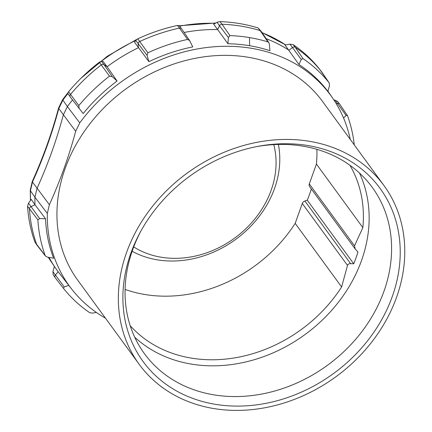 <?xml version="1.0" encoding="UTF-8"?>
<svg xmlns="http://www.w3.org/2000/svg" width="432" height="432" viewBox="0 0 432 432"><rect width="100%" height="100%" fill="white"/><g stroke="black" fill="none" stroke-linecap="round" stroke-linejoin="round"><path stroke-width="0.65" d="M213.716 408.542A151.556 126.085 143.9 0 0 372.67 340.859A151.556 126.085 143.9 0 0 383.945 185.539A151.556 126.085 143.9 0 0 309.404 141.296A151.556 126.085 143.9 0 0 150.444 208.985A151.556 126.085 143.9 0 0 139.169 364.306A151.556 126.085 143.9 0 0 213.716 408.542M215.233 404.303A146.745 122.083 -36.1 0 1 139.903 232.897A146.745 122.083 -36.1 0 1 258.541 146.248A146.745 122.083 -36.1 0 1 307.881 145.541A146.745 122.083 -36.1 0 1 392.256 296.622A146.745 122.083 -36.1 0 1 215.233 404.303M383.945 185.539L322.542 101.461A151.556 126.085 143.9 0 0 248 57.224A151.556 126.085 143.9 0 0 89.046 124.907A151.556 126.085 143.9 0 0 77.765 280.233L139.169 364.306M298.976 64.557L301.223 59.486L303.005 58.612A167.962 139.736 -36.1 0 1 329.195 82.901L329.481 85.693L327.904 91.384A161.843 134.644 143.9 0 0 298.976 64.557L284.98 44.998L290.007 44.145L293.193 44.653L295.261 47.315A168.394 140.098 -36.1 0 1 321.521 71.669A2.403 2.003 -36.1 0 1 321.532 71.68A2.403 2.003 -36.1 0 1 321.592 71.766A2.403 2.003 -36.1 0 1 321.656 71.863M266.155 38.68A162.378 135.092 -36.1 0 1 289.008 50.247L292.496 47.563A2.403 2.003 -36.1 0 1 295.261 47.315L303.005 58.612M184.108 32.465A162.378 135.092 -36.1 0 1 217.615 29.533L227.907 43.729A161.843 134.649 -36.1 0 1 249.588 45.716A161.843 134.649 -36.1 0 1 269.908 50.706L269.406 44.323L268.85 42.622L261.085 31.261A2.403 2.003 -36.1 0 0 261.02 31.174A2.403 2.003 -36.1 0 0 260.134 30.575L267.964 41.915L268.85 42.622M192.742 46.915A161.843 134.644 143.9 0 0 148.921 61.668L134.59 42.32L135.734 40.338L137.77 38.826L139.741 41.488A168.394 140.098 -36.1 0 1 179.512 28.096A2.403 2.003 -36.1 0 1 181.553 28.733A2.403 2.003 -36.1 0 1 181.613 28.814L189.616 40.532L192.742 46.915M135.648 40.489A162.124 134.881 143.9 0 0 101.385 61.236L103.091 61.479L107.12 66.728A162.378 135.092 -36.1 0 1 138.386 47.709L138.17 43.87A2.403 2.003 -36.1 0 1 139.741 41.488L147.879 52.796A167.962 139.736 -36.1 0 1 187.547 39.442L189.616 40.532M107.12 66.728L117.077 81.038A161.843 134.649 143.9 0 0 83.187 113.557L70.27 97.022A2.403 2.003 -36.1 0 1 70.205 96.935A2.403 2.003 -36.1 0 1 70.497 94.414A168.394 140.098 -36.1 0 1 101.261 64.897A2.403 2.003 -36.1 0 1 104.026 64.638L107.12 66.728M67.921 93.593A162.124 134.881 143.9 0 0 62.878 100.127L67.397 106.564A162.378 135.092 -36.1 0 1 72.527 99.922M47.336 213.451L34.933 197.235L36.974 188.514A481.124 400.275 143.9 0 0 63.315 114.95L67.397 106.564L79.763 122.877L75.67 131.274A481.756 400.799 -36.1 0 1 49.372 204.714L47.336 213.451A161.752 134.568 143.9 0 0 71.653 289.057A161.752 134.568 143.9 0 0 105.5 318.206M350.276 139.433A161.752 134.568 143.9 0 0 332.807 98.323A161.752 134.568 143.9 0 0 79.763 122.877M28.517 203.207L27.567 206.231A168.286 140.006 143.9 0 0 34.922 242.055L45.225 255.636A167.967 139.741 -36.1 0 1 37.886 219.877L39.663 218.592L31.039 206.604L34.997 204.757L45.533 218.722A161.849 134.649 143.9 0 0 53.638 258.217L47.579 257.17L45.457 256.041L37.082 245.3A2.403 2.003 -36.1 0 1 37.022 245.219A2.403 2.003 -36.1 0 1 36.828 244.841A168.394 140.098 -36.1 0 1 29.468 208.996A2.403 2.003 -36.1 0 1 31.039 206.604L28.517 203.207L31.196 199.373L34.997 204.757A162.378 135.092 -36.1 0 1 34.933 197.235L30.429 190.76A162.124 134.881 143.9 0 0 30.586 200.254M96.401 312.455L92.453 313.124L89.716 312.687A167.972 139.741 -36.1 0 1 63.52 288.398L55.172 277.69A2.403 2.003 -36.1 0 1 55.161 277.679A2.403 2.003 -36.1 0 1 55.102 277.592A2.403 2.003 -36.1 0 1 55.382 275.076L58.169 271.739A162.378 135.092 -36.1 0 1 55.177 267.559A162.378 135.092 -36.1 0 1 49.005 257.418M58.169 271.739L68.818 285.395A161.849 134.649 143.9 0 0 69.784 286.659L71.653 289.057M227.907 43.729L228.382 37.514L219.51 25.769L217.615 29.533L213.721 24.241L217.064 22.297L219.991 21.6L222.016 24.246A168.394 140.098 -36.1 0 1 260.134 30.575L258.088 27.923A168.286 140.006 143.9 0 0 219.991 21.6M343.57 118.06L346.097 115.441L347.49 115.663A167.967 139.741 -36.1 0 1 354.278 144.914M336.258 103.702L337.581 103.421A2.403 2.003 -36.1 0 1 339.611 104.053A2.403 2.003 -36.1 0 1 339.671 104.139L347.49 115.663M339.611 104.053L337.495 101.342L333.812 99.819M319.453 69.012L319.437 68.99A168.28 140.006 143.9 0 0 293.193 44.653M319.437 68.99L329.254 82.982L321.592 71.766M261.02 31.174L258.088 27.923M228.382 37.514L229.937 35.597A167.967 139.741 -36.1 0 1 249.518 37.579A167.967 139.741 -36.1 0 1 267.964 41.915M217.064 22.297L219.51 25.769A2.403 2.003 -36.1 0 1 222.016 24.246L229.937 35.597M179.118 25.736L177.52 25.45A168.286 140.006 143.9 0 0 137.77 38.826M148.921 61.668L147.085 55.409L147.879 52.796M79.126 108.378L78.808 105.586A167.967 139.741 -36.1 0 1 109.49 76.145L112.234 76.61L104.026 64.638L101.38 61.236L99.311 62.224A168.286 140.006 143.9 0 0 68.569 91.719L67.797 93.409L70.205 96.935M112.234 76.61L117.077 81.038M79.115 108.362L70.27 97.027A2.403 2.003 -36.1 0 1 70.27 97.022M39.663 218.592L45.533 218.722M34.922 242.055L37.022 245.219M54.416 266.231L52.92 271.636L53.185 274.79L55.102 277.592M63.52 288.398L64.195 286.918L68.818 285.395M256.964 146.551A141.032 117.331 -36.1 0 1 302.843 146.146A141.032 117.331 -36.1 0 1 372.211 187.31A141.032 117.331 -36.1 0 1 361.714 331.846A141.032 117.331 -36.1 0 1 213.797 394.832A141.032 117.331 -36.1 0 1 144.428 353.668A141.032 117.331 -36.1 0 1 140.67 231.487M359.478 173.043A141.032 117.331 -36.1 0 1 332.089 309.874A141.032 117.331 -36.1 0 1 191.354 364.1A141.032 117.331 -36.1 0 1 134.714 337.198M349.909 165.256A136.517 113.578 -36.1 0 1 362.858 227.637L354.521 245.83L355.185 248.994L357.955 252.007A136.517 113.578 -36.1 0 1 353.732 263.795L350.617 263.633C348.926 263.633 347.89 264.227 347.506 265.415L341.62 286.961A136.517 113.578 -36.1 0 1 191.3 358.101A136.517 113.578 -36.1 0 1 130.205 325.712M355.185 248.994L309.598 186.575A3.607 3.002 -36.1 0 1 309.301 183.913L316.413 164.047L362.858 227.637M316.413 164.047A136.517 113.578 143.9 0 0 316.894 149.337M347.506 265.415L302.287 203.494A3.607 3.002 -36.1 0 1 304.884 201.01L307.287 200.2A136.517 113.578 143.9 0 0 311.337 188.957M302.287 203.494L295.175 223.366L341.62 286.961M125.091 289.424A136.517 113.578 143.9 0 0 295.175 223.366M132.143 251.257A97.184 80.854 143.9 0 0 157.27 259.826A97.184 80.854 143.9 0 0 278.397 144.439M133.72 246.904A91.174 75.848 143.9 0 0 161.136 257.218A91.174 75.848 -36.1 0 0 247.439 227.151A91.174 75.848 -36.1 0 0 273.769 144.623M307.287 200.2L353.732 263.795M285.563 44.901A162.124 134.881 143.9 0 0 262.067 32.702M215.293 23.323A162.124 134.881 143.9 0 0 179.545 26.158M50.636 260.917L48.26 257.288A162.124 134.881 143.9 0 0 50.636 260.917L55.177 267.559M62.683 99.527L58.622 107.87A3.607 1.393 -165.1 0 0 58.79 108.518L62.878 100.127A3.607 0.707 -143.6 0 1 62.683 99.527L67.835 92.858M49.372 204.714L32.465 182.029A481.378 400.486 -36.1 0 0 58.79 108.518L75.67 131.274M30.445 200.453L30.251 190.215A3.607 1.69 -178.9 0 0 30.429 190.76L32.465 182.029A3.607 1.129 -155.7 0 1 32.303 181.381L32.303 181.381C43.227 157.226 51.997 132.727 58.622 107.87M346.097 115.441L335.027 100.03M301.223 59.486L290.007 44.145M249.588 45.716L249.518 37.579M177.52 25.45L187.547 39.442M147.085 55.409L135.734 40.338M99.311 62.224L109.49 76.145M68.569 91.719L78.808 105.586M27.567 206.231L37.886 219.877M64.195 286.918L52.92 271.636M354.521 245.83L309.301 183.913M350.617 263.633L304.884 201.01M332.807 98.323L327.953 91.217M81.011 78.235L107.249 56.273L136.895 39.307M179.231 25.753L215.833 23.009M261.922 32.486L285.638 44.89M30.251 190.215L32.303 181.381M319.442 69.001L321.532 71.68M179.069 25.547L181.553 28.733M63.515 288.387L55.161 277.679"/></g></svg>

